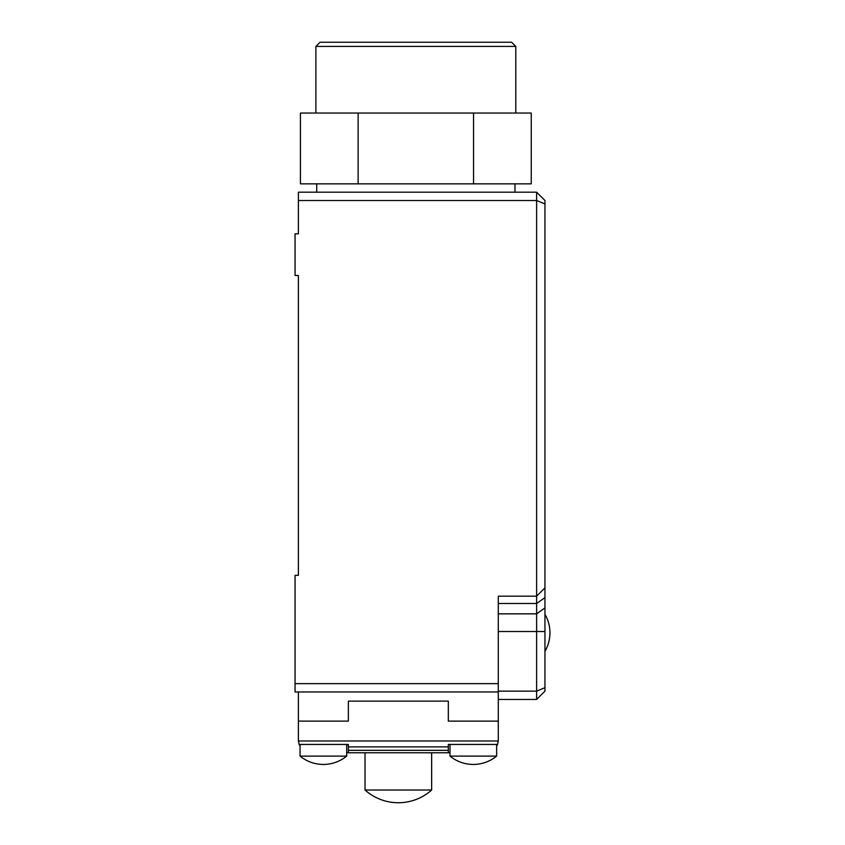<?xml version="1.0" encoding="UTF-8"?>
<svg xmlns="http://www.w3.org/2000/svg" width="845" height="845" viewBox="0 0 845 845"><rect width="100%" height="100%" fill="white"/><g stroke="black" fill="none" stroke-linecap="round" stroke-linejoin="round"><path stroke-width="1.27" d="M431.658 790.022A49.982 49.982 0 0 1 365.029 790.022L431.658 790.022L431.658 752.768M496.638 756.106A36.821 36.821 0 0 1 449.984 756.106L496.638 756.106L496.638 744.445M346.703 756.106L300.049 756.106A36.821 36.821 0 0 0 346.703 756.106L346.703 744.445M449.984 752.768L448.325 752.768L448.325 744.445L497.557 744.445L498.296 740.991L298.391 740.991L299.141 744.445L348.362 744.445L348.362 752.768L448.325 752.768M300.049 745.987A8.334 8.334 0 0 1 299.141 744.445M497.557 744.445A8.334 8.334 0 0 1 496.638 745.987M544.951 587.845L536.617 596.169L536.617 699.459L544.951 691.136L544.951 200.518L536.617 192.185L298.391 192.185L298.391 233.833L295.053 233.833L295.053 275.481L298.391 275.481L298.391 575.35L295.053 575.35L295.053 691.97L498.296 691.97L498.296 721.123L448.325 721.123L448.325 701.128L348.362 701.128L448.325 701.128L448.325 721.123L498.296 721.123L498.296 740.991M298.391 691.97L298.391 721.123L348.362 721.123L348.362 701.128L348.362 721.123L298.391 721.123L298.391 740.991M348.362 752.768L346.703 752.768M298.391 200.518L536.617 200.518L536.617 596.169L498.296 596.169L498.296 691.97M536.617 192.185L536.617 200.518L544.951 203.962M295.053 683.637L498.296 683.637M544.951 687.682L536.617 691.136L498.296 691.136M498.296 699.459L536.617 699.459M315.882 46.412L320.044 42.25L511.626 42.25L515.788 46.412L315.882 46.412L315.882 113.05M473.549 183.851L473.549 113.05L531.251 113.05L531.251 183.851L300.419 183.851L300.419 113.05L358.122 113.05L358.122 183.851M473.549 113.05L358.122 113.05M348.362 746.885L448.325 746.885M448.325 750.328L348.362 750.328M498.296 613.84L536.617 613.84L544.951 607.956M498.296 603.488L536.617 603.488L544.951 597.605M498.296 631.511L544.951 631.511M365.029 790.022L365.029 752.768M300.049 744.445L300.049 756.106M449.984 756.106L449.984 744.445M544.951 651.347A36.821 36.821 0 0 0 544.951 614.304M515.788 46.412L515.788 113.05M316.717 192.185L316.717 183.851M514.964 192.185L514.964 183.851"/></g></svg>
